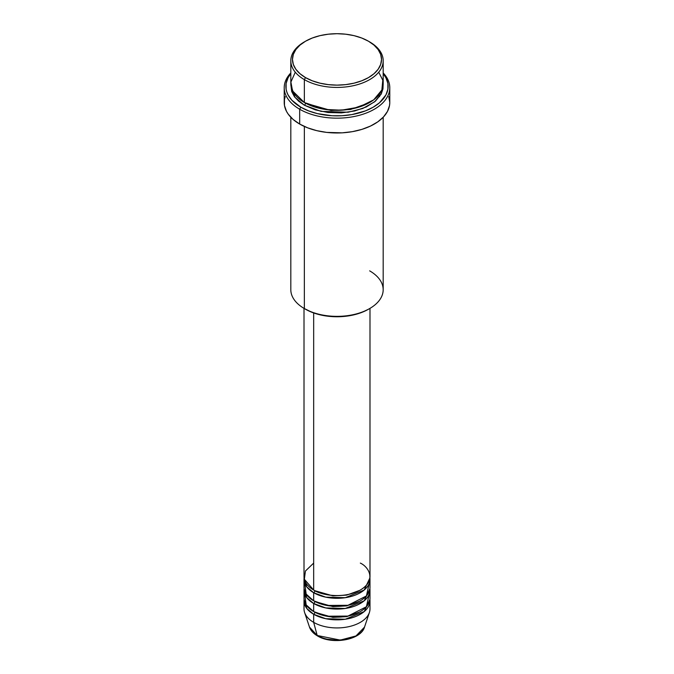 <?xml version="1.0" encoding="UTF-8"?>
<svg xmlns="http://www.w3.org/2000/svg" width="674" height="674" viewBox="0 0 674 674"><rect width="100%" height="100%" fill="white"/><g stroke="black" fill="none" stroke-linecap="round" stroke-linejoin="round"><path stroke-width="1.01" d="M364.508 627.115L355.99 635.936L340.294 640.106L317.193 635.481A1.651 0.952 120 0 0 317.496 635.919A1.651 0.952 -60 0 1 317.193 635.481A28.013 16.176 0 0 0 345.206 639.508A28.013 16.176 0 0 0 364.508 627.115C360.952 640.131 332.021 644.967 317.496 635.911C313.402 633.552 310.739 630.62 309.492 627.115A28.013 16.176 0 0 0 317.193 635.481L313.671 622.355L317.193 635.481L309.492 627.115L304.606 612.498A32.992 19.049 180 0 0 313.671 622.355A32.992 19.049 0 0 0 349.621 626.483A32.992 19.049 0 0 0 369.992 608.883L369.992 600.804A32.992 19.049 180 0 1 349.621 618.403A32.992 19.049 180 0 1 313.671 614.275L306.855 608.538L304.092 599.456A32.992 19.049 180 0 0 304.008 600.804L304.008 608.883A32.992 19.049 0 0 0 313.671 622.355L313.671 614.275L313.671 622.355A32.992 19.049 180 0 0 346.663 627.098A32.992 19.049 180 0 0 369.394 612.498L364.508 627.115M313.671 563.093L305.44 571.021L304.345 579.261L313.671 590.028A32.992 19.049 0 0 0 349.621 594.156A32.992 19.049 0 0 0 369.992 576.565L369.992 308.363M369.992 579.261A32.992 19.049 180 0 0 369.908 577.913L364.196 590.036L345.307 597.686L325.769 597.164L313.671 592.724A1.651 0.952 120 0 0 314.842 590.702L314.269 590.365L314.842 590.702A1.651 0.952 -60 0 1 313.671 592.724L306.855 586.987L304.092 577.913A32.992 19.049 180 0 0 304.008 579.261L304.008 587.34A32.992 19.049 0 0 0 313.671 600.804A32.992 19.049 0 0 0 349.621 604.932A32.992 19.049 0 0 0 369.992 587.34L369.992 579.261A32.992 19.049 180 0 1 349.621 596.852A32.992 19.049 180 0 1 313.671 592.724L313.671 600.804L313.671 592.724A32.992 19.049 180 0 1 304.008 579.261M304.766 583.296L306.164 594.097L313.671 600.804L326.772 605.446L347.961 605.303L366.42 595.951L369.234 583.296M369.992 590.028A32.992 19.049 180 0 0 369.908 588.688L364.196 600.812L345.307 608.462L325.769 607.94L313.671 603.5A1.651 0.952 120 0 0 314.842 601.478L314.269 601.141L314.842 601.478A1.651 0.952 -60 0 1 313.671 603.5L306.855 597.762L304.092 588.688A32.992 19.049 180 0 0 304.008 590.028L304.008 598.116A32.992 19.049 0 0 0 313.671 611.579A32.992 19.049 0 0 0 349.621 615.707A32.992 19.049 0 0 0 369.992 598.116L369.992 590.028A32.992 19.049 180 0 1 349.621 607.628A32.992 19.049 180 0 1 313.671 603.5L313.671 611.579L313.671 603.5A32.992 19.049 180 0 1 304.008 590.028M304.766 594.072L306.164 604.873L313.671 611.579L326.772 616.221L347.961 616.078L366.42 606.726L369.234 594.072M369.992 600.804A32.992 19.049 180 0 0 369.908 599.456L364.196 611.579L345.307 619.238L325.769 618.715L313.671 614.275A1.651 0.952 120 0 0 314.842 612.253L314.269 611.916L314.842 612.253A1.651 0.952 -60 0 1 313.671 614.275A32.992 19.049 180 0 1 304.008 600.804M295.288 72.202L290.898 82.051L292.55 90.897L304.345 102.507L304.345 79.616L305.507 77.594A44.535 25.713 180 0 1 305.507 41.232A44.535 25.713 180 0 1 368.493 41.232L361.744 38.03L354.044 35.655L345.686 34.197L337 33.7L328.314 34.197L319.956 35.655L312.256 38.03L305.507 41.232L299.972 45.124L295.852 49.573L293.325 54.392L292.465 59.413L293.325 64.426L295.852 69.254L299.972 73.693L305.507 77.594L312.256 80.787L319.956 83.163L328.314 84.629L337 85.126L345.686 84.629L354.044 83.163L361.744 80.787L368.493 77.594L374.028 73.693L378.148 69.254L380.675 64.426L381.535 59.413L380.675 54.392L378.148 49.573L374.028 45.124L368.493 41.232A44.535 25.713 180 0 1 368.493 77.594A44.535 25.713 180 0 1 305.507 77.594L304.345 79.616A46.186 26.665 0 0 0 369.655 79.616A46.186 26.665 0 0 0 369.655 41.906L369.655 41.906A46.186 26.665 180 0 1 383.186 60.761A46.186 26.665 180 0 1 354.676 85.396A46.186 26.665 180 0 1 304.345 79.616L304.345 102.507A46.186 26.665 0 0 0 354.676 108.287A46.186 26.665 0 0 0 383.186 83.652L383.186 60.761M369.655 270.855A46.186 26.665 180 0 1 369.655 308.557A46.186 26.665 180 0 1 304.345 308.557L305.507 309.231A44.535 25.713 0 0 0 368.493 309.231L361.744 312.433L354.044 314.809L345.686 316.274L337 316.763L328.314 316.274L319.956 314.809L312.256 312.433L304.345 308.557A46.186 26.665 0 0 0 354.676 314.337A46.186 26.665 0 0 0 383.186 289.702L383.186 117.259M299.677 109.239A52.783 30.473 0 0 0 368.745 112.036A52.783 30.473 0 0 0 383.186 72.944A52.783 30.473 180 0 1 389.783 87.696A52.783 30.473 180 0 1 357.195 115.844A52.783 30.473 180 0 1 299.677 109.239L299.677 124.058A52.783 30.473 0 0 0 357.195 130.663A52.783 30.473 0 0 0 389.783 102.507L389.53 105.498L387.508 111.353L383.548 116.872L377.802 121.842L370.481 126.063L361.879 129.383L352.325 131.666L342.173 132.837L326.705 132.399L316.805 130.663L307.673 127.841L299.677 124.058L299.677 109.239A52.783 30.473 180 0 1 284.217 87.696A52.783 30.473 180 0 1 290.814 72.944A52.783 30.473 0 0 0 299.677 109.239L300.848 107.225L299.677 109.239M383.186 73.677A51.131 29.521 180 0 1 366.479 110.469A51.131 29.521 180 0 1 300.848 107.225L308.591 110.89L317.429 113.62L331.987 115.726L342.013 115.726L351.845 114.597L365.409 110.89L373.152 107.225L379.513 102.751L385.932 94.916L387.887 89.238L387.887 83.45L385.932 77.78L383.186 73.677M305.507 103.181L304.934 102.844L305.507 103.181A1.651 0.952 -60 0 1 304.345 105.203L294.942 97.359L290.873 85L291.707 91.546L294.336 96.55L298.599 101.159L304.345 105.203A1.651 0.952 120 0 0 305.507 103.181L331.027 110.477L350.522 109.5L369.066 102.844L350.522 109.5L331.027 110.477L305.507 103.181M313.671 312.955L313.671 590.028L313.671 312.955M304.345 126.451L304.345 308.557L304.345 126.451M326.89 639.137L337 640.3L347.11 639.137M305.507 41.232L304.345 41.906A46.186 26.665 0 0 0 304.345 79.616A46.186 26.665 180 0 1 290.814 60.761A46.186 26.665 180 0 1 304.934 41.569M290.814 60.761L290.814 83.652A46.186 26.665 0 0 0 304.345 102.507L325.298 109.449L341.322 110.199L358.863 107.141L373.674 99.862L381.855 90.013L382.798 80.198L378.712 72.202M290.814 73.677L288.068 77.78L286.113 83.45L286.113 89.238L286.854 92.102L288.068 94.916L291.909 100.266L300.848 107.225A51.131 29.521 180 0 1 290.814 73.677M383.127 85L382.958 88.96L381.198 94.09L375.401 101.159L366.302 106.955L354.676 110.983L341.524 112.878L327.994 112.499L315.23 109.862L304.345 105.203L321.085 111.378L348.121 112.229L362.738 108.489L374.601 101.833L381.509 93.459L383.127 85M284.217 87.696L284.217 102.507A52.783 30.473 0 0 0 299.677 124.058L293.114 119.441L288.236 114.167L286.492 111.353L284.47 105.498L284.47 99.525L285.237 96.559M388.763 96.559L389.783 102.507L389.783 87.696M290.814 117.259L290.814 289.702A46.186 26.665 0 0 0 304.345 308.557L304.345 308.557M304.008 308.363L304.008 576.565A32.992 19.049 0 0 0 313.671 590.028C319.56 594.51 342.746 599.818 360.329 590.028C377.272 579.876 368.088 566.497 360.329 563.093M314.842 612.253L332.889 617.392L346.672 616.668L359.731 611.916L346.672 616.668L332.889 617.392L314.842 612.253M314.842 601.478L332.889 606.625L346.672 605.892L359.731 601.141L346.672 605.892L332.889 606.625L314.842 601.478M314.842 590.702L332.889 595.85L346.672 595.117L359.731 590.365L346.672 595.117L332.889 595.85L314.842 590.702M306.763 594.948L306.08 596.667M369.655 41.906L368.493 41.232M369.655 308.557L368.493 309.231M379.605 96.635L378.687 95.127"/></g></svg>
